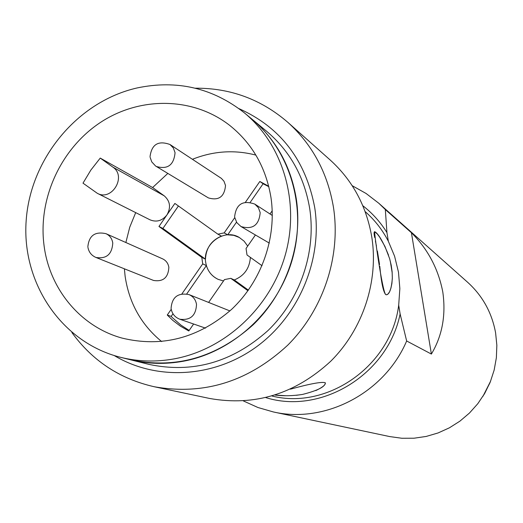 <?xml version="1.0" encoding="UTF-8"?>
<svg xmlns="http://www.w3.org/2000/svg" width="523" height="523" viewBox="0 0 523 523"><rect width="100%" height="100%" fill="white"/><g stroke="black" fill="none" stroke-linecap="round" stroke-linejoin="round"><path stroke-width="0.78" d="M362.812 205.709C372.376 213.162 380.417 222.112 386.935 232.558L385.327 209.553L378.783 203.238L467.667 282.302C482.585 295.828 491.901 312.695 495.608 332.883L496.85 345.272L496.366 357.752L494.157 370.081L490.267 382.012L484.769 393.303L477.78 403.723L469.432 413.072L459.907 421.159L449.381 427.827L438.078 432.952L426.225 436.43L414.053 438.209L401.808 438.254L389.727 436.581L273.346 411.947C325.273 423.892 384.595 392.93 406.652 340.983L431.383 354.058C442.281 335.766 446.086 315.075 442.791 291.971C438.359 268.966 427.906 249.21 411.418 232.722L431.383 354.058M243.437 400.958L257.963 407.522L273.346 411.947M265.861 397.624C321.41 414.994 387.948 374.324 400.121 313.977L406.652 340.983M365.139 211.58C374.677 219.915 382.411 229.806 388.341 241.253L386.935 232.558M271.96 396.016C327.829 410.156 391.309 365.361 398.696 305.151L400.121 313.977M378.783 203.238L366.093 193.484L352.188 185.685M385.327 209.553L411.418 232.722M388.341 241.253L394.597 256.231L398.474 272.13L399.853 288.578L398.696 305.151M390.276 261.042L392.211 272.96M392.315 278.491C391.439 288.846 389.491 294.286 386.464 294.802L385.647 294.547C383.189 291.533 381.241 282.126 379.803 266.305M379.554 264.507L377.39 251.047M286.009 395.728L275.105 395.061C283.61 396.14 292.756 395.931 302.536 394.434L296.358 395.29M302.536 394.434C317.879 390.531 325.463 386.634 325.28 382.751C321.867 381.574 310.25 383.712 290.422 389.164C310.257 383.712 321.874 381.568 325.28 382.751C325.875 384.653 322.711 387.262 315.8 390.576M376.449 246.117L375.396 240.972M374.697 237.501C373.847 233.546 373.873 231.643 374.775 231.774L375.625 232.245C379.221 235.082 383.522 242.731 388.53 255.185M120.741 357.359L148.839 364.354C192.608 373.644 232.297 362.393 267.926 330.601C300.209 299.47 316.376 252.04 309.701 208.54C304.34 176.807 289.971 151.049 266.599 131.26L251.975 119.146C290.102 150.637 306.981 207.043 292.514 258.741C278.059 310.427 233.598 351.881 183.488 361.203C165.425 364.511 147.734 364.034 130.41 359.765C175.447 369.323 216.345 357.68 253.099 324.835C286.401 292.664 303.118 243.672 296.286 198.792C290.795 166.059 276.02 139.51 251.975 119.146L244.3 112.791C212.586 87.91 176.866 79.627 137.131 87.942C77.607 101.449 30.301 158.515 26.15 220.863C21.665 283.172 61.655 342.696 120.741 357.359C138.32 361.687 156.279 362.171 174.617 358.798C225.491 349.305 270.672 307.151 285.381 254.603C300.104 202.048 282.989 144.74 244.3 112.791M114.243 355.548C156.299 380.907 213.626 378.005 256.401 346.873C299.156 315.755 322.763 259.192 314.709 207.513C305.752 160.208 280.511 127.246 238.985 108.634M71.867 332.504C92.421 360.824 119.872 378.9 154.213 386.732C203.741 395.525 248.222 381.698 287.657 345.252C323.436 309.59 341.074 256.192 333.452 207.265C327.614 172.91 312.394 144.59 287.8 122.304C261.121 99.311 230.283 87.942 195.288 88.197M287.8 122.304L330.118 159.946C352.509 180.239 366.394 205.905 371.768 236.952C378.802 281.152 362.982 329.229 330.667 361.301C295.044 394.074 254.701 406.463 209.618 398.461L154.213 386.732M270.96 197.478C265.946 167.373 252.125 143.289 229.499 125.232C193.085 96.977 140.393 96.291 100.808 122.205C61.198 148.127 38.068 197.916 43.952 244.718C49.149 288.611 80.294 326.653 121.977 338.067C161.855 347.743 198.4 338.178 231.597 309.374C261.65 281.139 276.948 237.501 270.96 197.478M167.818 173.427L152.611 187.535L100.246 158.083L90.858 170.073L83 183.155L97.291 193.294L150.023 219.83C156.554 222.465 162.182 220.843 166.915 214.96L158.959 226.472L201.793 257.401L202.715 263.873L181.932 293.867M135.699 212.626L129.724 227.244L125.866 242.522M124.382 268.809L125.108 276.151C129.05 302.967 141.236 324.776 161.659 341.571M255.865 155.096C234.494 149.565 213.351 150.964 192.431 159.293M100.246 158.083L112.811 167.085C126.958 176.231 111.942 201.577 97.291 193.294M112.811 167.085L164.248 195.85C170.204 201.139 171.093 207.513 166.915 214.96L174.872 203.44L217.888 234.173L221.445 236.108C211.384 240.397 206.055 248.085 205.467 259.166L201.793 257.401M164.248 195.85L152.611 187.535M234.749 217.653L224.197 232.885L217.888 234.173M268.717 186.266L259.826 181.474L245.47 202.185M262.049 265.73L247.013 254.982L246.052 248.477L255.42 234.977M269.992 213.979L272.221 210.769M208.612 302.418L224.452 279.596L230.8 278.341L247.961 290.729M171.23 309.309L167.262 315.036L172.806 320.377L180.455 326.189L188.796 330.967L193.628 324.012M87.936 247.359C88.812 252.132 91.479 255.492 95.931 257.453L153.501 280.433C163.124 282.002 168.249 277.641 168.857 267.351C168.184 263.37 166.111 260.539 162.64 258.865L106.025 233.703C95.029 231.231 88.975 235.579 87.857 246.751M150.127 157.325L151.755 161.882L155.579 166.013L208.37 197.897C218.745 200.917 224.459 196.785 225.518 185.488L223.962 181.2L221.366 178.369L169.988 144.511C158.306 140.288 151.657 144.341 150.036 156.652M202.715 263.873L206.382 265.592C208.357 271.967 212.279 276.549 218.143 279.354L223.504 280.962L218.143 279.354C211.2 275.948 207.056 270.299 205.702 262.422C202.309 244.228 224.034 228.021 239.299 237.481L233.716 235.33L227.714 234.827L224.197 232.885M247.706 246.098L244.097 241.162L239.299 237.481L244.097 241.162L247.706 246.098M230.8 278.341L234.284 279.968C244.215 275.824 249.582 268.299 250.38 257.394C249.582 268.299 244.215 275.824 234.284 279.968L248.386 290.141M158.959 226.472L162.901 228.44L178.421 205.977M162.901 228.44L205.467 259.166M206.382 265.592L186.744 293.926M172.982 313.78L171.171 316.389L172.309 317.572L180.932 325.11L189.169 330.438M268.829 186.691L263.095 183.782L250.288 202.257M236.501 222.151L227.714 234.827M167.262 315.036L171.171 316.389M259.826 181.474L263.095 183.782M385.647 294.547C382.11 290.54 373.435 228.054 374.775 231.774L377.338 234.01L379.587 237.03L384.941 246.411L389.642 258.695L391.204 265.213L392.106 271.666L392.328 277.844L391.897 283.479L390.903 288.251L389.53 291.86L387.988 294.076L386.464 294.802L385.647 294.547M489.901 382.901L483.893 394.793M269.306 243.097L241.025 226.564C252.687 229.852 259.075 225.197 260.186 212.593L258.395 207.736L254.825 204.114C242.842 199.917 236.102 204.147 234.618 216.797M205.539 328.143L179.788 319.213C190.405 320.579 195.975 315.637 196.511 304.386C195.694 299.699 193.196 296.436 189.032 294.606C177.944 292.52 171.962 297.11 171.086 308.374M95.931 257.453C106.437 259.14 112.046 254.322 112.765 243.005C112.053 238.625 109.804 235.527 106.025 233.703M156.259 166.451C167.582 169.72 173.852 165.137 175.061 152.716L173.375 148.009L169.988 144.511M482.951 396.323L490.581 381.234M234.683 217.28L236.814 222.635L241.025 226.564M272.32 215.489L254.825 204.114M171.145 308.805C172.106 313.872 174.983 317.337 179.788 319.213M229.911 310.924L189.032 294.606"/></g></svg>
